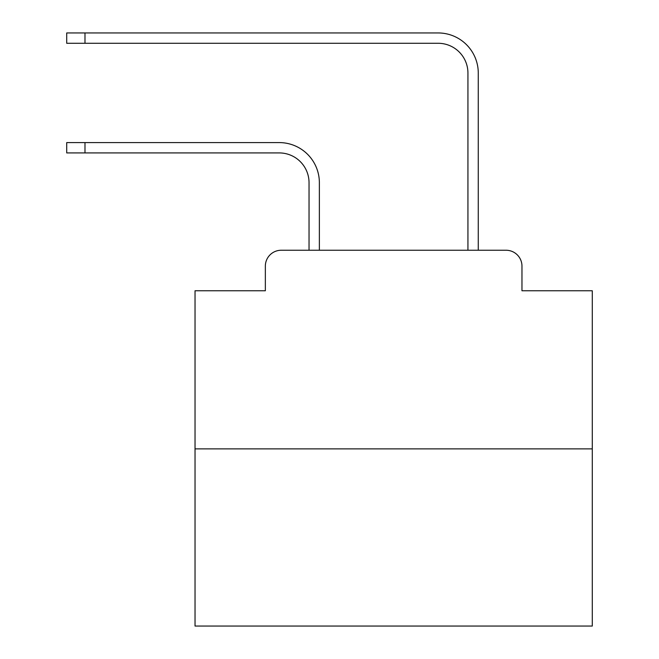 <?xml version="1.0" encoding="UTF-8"?>
<svg xmlns="http://www.w3.org/2000/svg" width="659" height="659" viewBox="0 0 659 659"><rect width="100%" height="100%" fill="white"/><g stroke="black" fill="none" stroke-linecap="round" stroke-linejoin="round"><path stroke-width="0.99" d="M265.346 266.137L265.346 290.767L265.346 266.137A15.89 15.89 0 0 1 281.236 250.247L309.038 250.247L309.038 182.716A29.795 29.795 0 0 0 279.251 152.921A29.795 29.795 0 0 1 309.038 182.716A29.795 29.795 0 0 0 279.251 152.921A29.795 29.795 0 0 1 309.038 182.716A29.795 29.795 0 0 0 279.251 152.921A29.795 29.795 0 0 1 309.038 182.716A29.795 29.795 0 0 0 279.251 152.921A29.795 29.795 0 0 1 309.038 182.716A29.795 29.795 0 0 0 279.251 152.921A29.795 29.795 0 0 1 309.038 182.716A29.795 29.795 0 0 0 279.251 152.921A29.795 29.795 0 0 1 309.038 182.716A29.795 29.795 0 0 0 279.251 152.921A29.795 29.795 0 0 1 309.038 182.716A29.795 29.795 0 0 0 279.251 152.921A29.795 29.795 0 0 1 309.038 182.716A29.795 29.795 0 0 0 279.251 152.921A29.795 29.795 0 0 1 309.038 182.716A29.795 29.795 0 0 0 279.251 152.921A29.795 29.795 0 0 1 309.038 182.716A29.795 29.795 0 0 0 279.251 152.921A29.795 29.795 0 0 1 309.038 182.716A29.795 29.795 0 0 0 279.251 152.921A29.795 29.795 0 0 1 309.038 182.716A29.795 29.795 0 0 0 279.251 152.921A29.795 29.795 0 0 1 309.038 182.716A29.795 29.795 0 0 0 279.251 152.921A29.795 29.795 0 0 1 309.038 182.716A29.795 29.795 0 0 0 279.251 152.921A29.795 29.795 0 0 1 309.038 182.716A29.795 29.795 0 0 0 279.251 152.921A29.795 29.795 0 0 1 309.038 182.716A29.795 29.795 0 0 0 279.251 152.921A29.795 29.795 0 0 1 309.038 182.716A29.795 29.795 0 0 0 279.251 152.921A29.795 29.795 0 0 1 309.038 182.716A29.795 29.795 0 0 0 279.251 152.921A29.795 29.795 0 0 1 309.038 182.716A29.795 29.795 0 0 0 279.251 152.921A29.795 29.795 0 0 1 309.038 182.716A29.795 29.795 0 0 0 279.251 152.921A29.795 29.795 0 0 1 309.038 182.716M592.284 448.878L195.031 448.878L195.031 626.05L592.284 626.05L592.284 290.767L521.969 290.767L521.969 266.137A15.89 15.89 0 0 0 506.079 250.247L281.236 250.247M195.031 448.878L195.031 290.767L265.346 290.767M319.368 250.247L319.368 182.716L319.368 250.247L319.368 182.716L319.368 250.247L319.368 182.716L319.368 250.247L319.368 182.716L319.368 250.247L319.368 182.716L319.368 250.247L319.368 182.716L319.368 250.247L319.368 182.716L319.368 250.247L319.368 182.716L319.368 250.247L319.368 182.716L319.368 250.247L319.368 182.716L319.368 250.247L319.368 182.716L319.368 250.247L319.368 182.716L319.368 250.247L319.368 182.716L319.368 250.247L319.368 182.716L319.368 250.247L319.368 182.716L319.368 250.247L319.368 182.716L319.368 250.247L319.368 182.716L319.368 250.247L319.368 182.716L319.368 250.247L319.368 182.716L319.368 250.247L319.368 182.716L319.368 250.247L319.368 182.716L319.368 250.247L467.939 250.247L467.939 73.075A29.795 29.795 0 0 0 438.153 43.28A29.795 29.795 0 0 1 467.939 73.075A29.795 29.795 0 0 0 438.153 43.28A29.795 29.795 0 0 1 467.939 73.075A29.795 29.795 0 0 0 438.153 43.28A29.795 29.795 0 0 1 467.939 73.075A29.795 29.795 0 0 0 438.153 43.28A29.795 29.795 0 0 1 467.939 73.075A29.795 29.795 0 0 0 438.153 43.28A29.795 29.795 0 0 1 467.939 73.075A29.795 29.795 0 0 0 438.153 43.28A29.795 29.795 0 0 1 467.939 73.075A29.795 29.795 0 0 0 438.153 43.28A29.795 29.795 0 0 1 467.939 73.075A29.795 29.795 0 0 0 438.153 43.28A29.795 29.795 0 0 1 467.939 73.075A29.795 29.795 0 0 0 438.153 43.28A29.795 29.795 0 0 1 467.939 73.075A29.795 29.795 0 0 0 438.153 43.28A29.795 29.795 0 0 1 467.939 73.075A29.795 29.795 0 0 0 438.153 43.28A29.795 29.795 0 0 1 467.939 73.075A29.795 29.795 0 0 0 438.153 43.28A29.795 29.795 0 0 1 467.939 73.075A29.795 29.795 0 0 0 438.153 43.28A29.795 29.795 0 0 1 467.939 73.075A29.795 29.795 0 0 0 438.153 43.28A29.795 29.795 0 0 1 467.939 73.075A29.795 29.795 0 0 0 438.153 43.28A29.795 29.795 0 0 1 467.939 73.075A29.795 29.795 0 0 0 438.153 43.28A29.795 29.795 0 0 1 467.939 73.075A29.795 29.795 0 0 0 438.153 43.28A29.795 29.795 0 0 1 467.939 73.075A29.795 29.795 0 0 0 438.153 43.28A29.795 29.795 0 0 1 467.939 73.075A29.795 29.795 0 0 0 438.153 43.28A29.795 29.795 0 0 1 467.939 73.075A29.795 29.795 0 0 0 438.153 43.28A29.795 29.795 0 0 1 467.939 73.075A29.795 29.795 0 0 0 438.153 43.28A29.795 29.795 0 0 1 467.939 73.075M478.269 250.247L478.269 73.075L478.269 250.247L478.269 73.075L478.269 250.247L478.269 73.075L478.269 250.247L478.269 73.075L478.269 250.247L478.269 73.075L478.269 250.247L478.269 73.075L478.269 250.247L478.269 73.075L478.269 250.247L478.269 73.075L478.269 250.247L478.269 73.075L478.269 250.247L478.269 73.075L478.269 250.247L478.269 73.075L478.269 250.247L478.269 73.075L478.269 250.247L478.269 73.075L478.269 250.247L478.269 73.075L478.269 250.247L478.269 73.075L478.269 250.247L478.269 73.075L478.269 250.247L478.269 73.075L478.269 250.247L478.269 73.075L478.269 250.247L478.269 73.075L478.269 250.247L478.269 73.075L478.269 250.247L478.269 73.075L478.269 250.247L506.079 250.247M521.969 290.767L521.969 266.137M66.716 142.591L84.986 142.591L84.986 152.921L66.716 152.921L66.716 142.591M84.986 152.921L279.251 152.921M319.368 182.716A40.125 40.125 0 0 0 279.251 142.591L84.986 142.591M66.716 32.95L84.986 32.95L84.986 43.28L66.716 43.28L66.716 32.95M478.269 73.075A40.125 40.125 0 0 0 438.153 32.95L84.986 32.95M84.986 43.28L438.153 43.28"/></g></svg>
